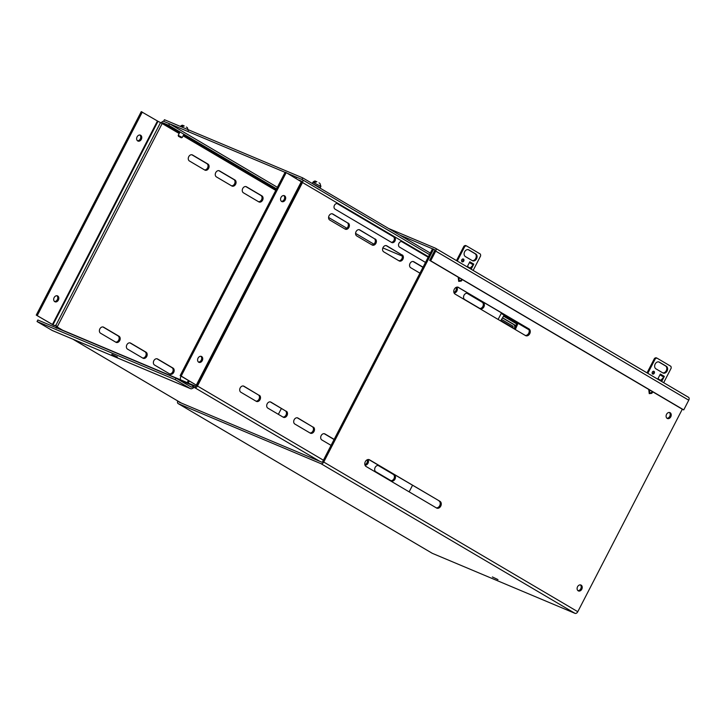 <?xml version="1.0" encoding="UTF-8"?>
<svg xmlns="http://www.w3.org/2000/svg" width="725" height="725" viewBox="0 0 725 725"><rect width="100%" height="100%" fill="white"/><g stroke="black" fill="none" stroke-linecap="round" stroke-linejoin="round"><path stroke-width="1.09" d="M652.618 374.009A1.504 1.151 -67.2 0 1 653.995 371.345A1.504 1.151 -67.2 0 1 652.618 374.009M655.935 368.835A3.761 2.873 -67.2 0 1 655.092 364.204A3.761 2.873 -67.2 0 1 659.116 362.029A3.761 2.873 -67.2 0 1 659.378 362.156L666.329 366.252A3.761 2.873 -67.2 0 1 667.172 370.874A3.761 2.873 -67.2 0 1 663.148 373.058A3.761 2.873 -67.2 0 1 662.886 372.922L655.935 368.835M659.949 374.843L663.81 377.118A2.075 1.332 -59.5 0 0 664.327 376.393L661.916 381.06L657.947 378.722L660.357 374.055A2.075 1.332 120.5 0 1 660.312 374.136M663.674 382.682L671.142 368.218A3.009 2.293 112.8 0 0 670.833 366.297L656.941 358.105A3.009 2.293 112.8 0 0 655.255 358.857L647.797 373.312M662.741 372.84A3.761 2.873 112.8 0 0 666.465 370.276A3.761 2.873 112.8 0 0 665.505 365.907L658.708 361.902M652.355 373.783A1.504 1.151 112.8 0 0 653.433 371.227M661.155 380.616L661.952 379.057M647.035 372.868L654.439 358.513L655.255 358.857M656.941 358.105L656.125 357.76A3.009 2.293 112.8 0 0 654.439 358.513M663.81 377.118L660.72 380.353M660.357 374.055L664.327 376.393M462.079 261.752A1.504 1.151 -67.2 0 1 463.456 259.079A1.504 1.151 -67.2 0 1 462.079 261.752M465.396 256.568A3.761 2.873 -67.2 0 1 464.553 251.947A3.761 2.873 -67.2 0 1 468.577 249.763A3.761 2.873 -67.2 0 1 468.839 249.898L475.79 253.986A3.761 2.873 -67.2 0 1 476.633 258.617A3.761 2.873 -67.2 0 1 472.609 260.801A3.761 2.873 -67.2 0 1 472.347 260.665L465.396 256.568M469.41 262.586L473.271 264.852A2.075 1.332 -59.5 0 0 473.787 264.127L471.377 268.803L467.407 266.465L469.818 261.788A2.075 1.332 120.5 0 1 469.773 261.879M473.117 270.452L480.603 255.952A3.009 2.293 112.8 0 0 480.294 254.031L466.402 245.847A3.009 2.293 112.8 0 0 464.725 246.6L457.257 261.054M472.202 260.583A3.761 2.873 112.8 0 0 475.926 258.009A3.761 2.873 112.8 0 0 474.966 253.641L468.169 249.636M461.816 261.526A1.504 1.151 112.8 0 0 462.894 258.97M470.616 268.35L471.413 266.8M456.496 260.601L463.9 246.255L464.725 246.6M466.402 245.847L465.586 245.503A3.009 2.293 112.8 0 0 463.9 246.255M473.271 264.852L470.181 268.096M469.818 261.788L473.787 264.127M399.692 235.027L432.508 248.829M434.076 249.491L434.538 249.681A0.87 0.562 120.5 0 1 434.656 250.669L429.653 260.366L430.686 260.801L435.689 251.104A2.601 1.677 -59.5 0 0 435.462 248.213A2.601 1.677 -59.5 0 0 435.326 248.149L388.582 228.484M665.849 383.96L688.388 397.246A2.601 1.677 120.5 0 1 688.514 397.309A2.601 1.677 120.5 0 1 688.75 400.2L683.748 409.897L682.705 409.462L429.653 260.366M665.314 383.652L435.462 248.213M515.611 326.051A3.009 2.293 112.8 0 0 514.732 324.954L502.552 317.777M514.034 328.806A3.009 2.293 112.8 0 0 513.699 324.519L502.47 317.903M649.437 374.29L648.413 373.692M430.686 260.801L683.748 409.897M111.822 354.335L117.414 356.999L111.822 354.335M54.52 301.491A3.208 2.438 112.8 0 0 57.329 299.642A3.208 2.438 112.8 0 0 56.94 295.746M54.139 297.594A3.208 2.438 112.8 0 0 55.009 301.79A3.208 2.438 112.8 0 0 58.363 300.077A3.208 2.438 112.8 0 0 57.492 295.882A3.208 2.438 112.8 0 0 54.139 297.594M137.478 140.768A3.208 2.438 112.8 0 0 140.288 138.919A3.208 2.438 112.8 0 0 139.898 135.013M137.097 136.862A3.208 2.438 112.8 0 0 137.968 141.058A3.208 2.438 112.8 0 0 141.321 139.354A3.208 2.438 112.8 0 0 140.451 135.158A3.208 2.438 112.8 0 0 137.097 136.862M202.275 360.624A3.208 2.438 -67.2 0 1 198.922 362.328A3.208 2.438 -67.2 0 1 198.052 358.132A3.208 2.438 -67.2 0 1 201.405 356.428A3.208 2.438 -67.2 0 1 202.275 360.624M200.852 356.283A3.208 2.438 -67.2 0 1 201.242 360.189A3.208 2.438 -67.2 0 1 198.433 362.038M285.233 199.892A3.208 2.438 -67.2 0 1 281.88 201.604A3.208 2.438 -67.2 0 1 281.01 197.408A3.208 2.438 -67.2 0 1 284.363 195.696A3.208 2.438 -67.2 0 1 285.233 199.892M283.81 195.56A3.208 2.438 -67.2 0 1 284.2 199.457A3.208 2.438 -67.2 0 1 281.391 201.305M178.486 379.583L193.385 385.854L193.629 387.413L194.735 387.676L195.523 386.135A0.87 0.562 -59.5 0 0 196.439 385.582L197.472 386.017A2.601 1.677 120.5 0 1 194.735 387.676L319.535 461.2M55.771 327.546A2.601 1.677 120.5 0 1 56.124 326.549L57.157 326.993L55.979 325.326M409.136 491.858L412.516 485.315M498.129 319.435L501.51 312.892M278.364 414.328L281.391 408.465M193.629 387.413L193.158 388.093L192.913 386.525L191.69 387.068A0.87 0.662 -67.2 0 1 191.173 387.059L176.003 378.124L175.214 379.664L37.047 321.538L52.218 330.473A2.601 1.985 112.8 0 0 52.399 330.564A2.601 1.985 112.8 0 0 52.59 330.627M175.214 379.664L190.376 388.6A2.601 1.985 -67.2 0 0 190.557 388.691A2.601 1.985 -67.2 0 0 191.944 388.636L193.158 388.093M204.513 169.886A3.38 2.583 112.8 0 0 207.767 167.484A3.38 2.583 112.8 0 0 206.879 163.632L191.799 154.742M115.628 342.091A3.38 2.583 112.8 0 0 118.882 339.69A3.38 2.583 112.8 0 0 117.994 335.838L102.923 326.948M231.502 185.79A3.38 2.583 112.8 0 0 234.764 183.389A3.38 2.583 112.8 0 0 233.876 179.537L218.796 170.647M142.617 357.996A3.38 2.583 112.8 0 0 145.879 355.594A3.38 2.583 112.8 0 0 144.991 351.743L129.911 342.853M258.499 201.695A3.38 2.583 112.8 0 0 261.752 199.293A3.38 2.583 112.8 0 0 260.864 195.433L245.784 186.552M169.614 373.901A3.38 2.583 112.8 0 0 172.867 371.499A3.38 2.583 112.8 0 0 171.979 367.647L156.908 358.757M56.296 328.18L57.166 327.917A0.87 0.562 120.5 0 1 57.157 326.993L162.192 123.486A0.87 0.562 120.5 0 1 163.107 122.942L168.744 125.307L169.532 123.767L277.367 187.304M204.812 170.067A3.38 2.583 112.8 0 0 205.057 170.185A3.38 2.583 112.8 0 0 208.673 168.227A3.38 2.583 112.8 0 0 207.912 164.067L192.533 154.996A3.38 2.583 112.8 0 0 192.288 154.878A3.38 2.583 112.8 0 0 188.672 156.845A3.38 2.583 112.8 0 0 189.433 161.004L204.812 170.067M115.937 342.272A3.38 2.583 112.8 0 0 116.172 342.39A3.38 2.583 112.8 0 0 119.788 340.433A3.38 2.583 112.8 0 0 119.036 336.273L103.648 327.211A3.38 2.583 112.8 0 0 103.412 327.084A3.38 2.583 112.8 0 0 99.787 329.05A3.38 2.583 112.8 0 0 100.548 333.21L115.937 342.272M231.81 185.972A3.38 2.583 112.8 0 0 232.045 186.089A3.38 2.583 112.8 0 0 235.67 184.132A3.38 2.583 112.8 0 0 234.909 179.972L219.521 170.901A3.38 2.583 112.8 0 0 219.285 170.783A3.38 2.583 112.8 0 0 215.669 172.749A3.38 2.583 112.8 0 0 216.422 176.909L231.81 185.972M142.925 358.177A3.38 2.583 112.8 0 0 143.16 358.295A3.38 2.583 112.8 0 0 146.785 356.337A3.38 2.583 112.8 0 0 146.024 352.178L130.636 343.106A3.38 2.583 112.8 0 0 130.4 342.988A3.38 2.583 112.8 0 0 126.784 344.955A3.38 2.583 112.8 0 0 127.537 349.115L142.925 358.177M258.807 201.876A3.38 2.583 112.8 0 0 259.042 201.994A3.38 2.583 112.8 0 0 262.658 200.028A3.38 2.583 112.8 0 0 261.897 195.868L246.518 186.805A3.38 2.583 112.8 0 0 246.273 186.688A3.38 2.583 112.8 0 0 242.657 188.645A3.38 2.583 112.8 0 0 243.419 192.805L258.807 201.876M169.922 374.082A3.38 2.583 112.8 0 0 170.157 374.2A3.38 2.583 112.8 0 0 173.773 372.242A3.38 2.583 112.8 0 0 173.021 368.083L157.633 359.011A3.38 2.583 112.8 0 0 157.398 358.893A3.38 2.583 112.8 0 0 153.773 360.86A3.38 2.583 112.8 0 0 154.534 365.019L169.922 374.082M181.096 376.175A3.38 2.583 112.8 0 0 180.616 379.846M337.116 203.562L393.34 236.685A3.009 2.293 -67.2 0 1 394.137 240.084A3.009 2.293 -67.2 0 1 391.273 242.259M378.205 465.495L393.276 474.386A3.38 2.583 -67.2 0 1 394.164 478.237A3.38 2.583 -67.2 0 1 390.911 480.639M467.081 293.29L482.161 302.18A3.38 2.583 -67.2 0 1 483.049 306.032A3.38 2.583 -67.2 0 1 479.796 308.433M367.276 459.75A3.38 2.583 -67.2 0 1 364.865 464.662M456.107 287.408A3.38 2.583 -67.2 0 1 453.895 292.411M324.211 433.695L334.089 439.513M413.096 261.489L422.974 267.308M297.223 417.79L312.303 426.672A3.38 2.583 -67.2 0 1 313.191 430.523A3.38 2.583 -67.2 0 1 309.928 432.934M386.108 245.585L401.188 254.466A3.38 2.583 -67.2 0 1 402.076 258.317A3.38 2.583 -67.2 0 1 398.813 260.719M270.226 401.886L285.306 410.767A3.38 2.583 -67.2 0 1 286.194 414.618A3.38 2.583 -67.2 0 1 282.94 417.029M359.111 229.68L374.191 238.561A3.38 2.583 -67.2 0 1 375.079 242.413A3.38 2.583 -67.2 0 1 371.816 244.823M243.237 385.981L258.317 394.862A3.38 2.583 -67.2 0 1 259.206 398.723A3.38 2.583 -67.2 0 1 255.943 401.124M332.123 213.775L347.193 222.657A3.38 2.583 -67.2 0 1 348.082 226.508A3.38 2.583 -67.2 0 1 344.828 228.919M401.623 241.561L428.185 257.212M298.754 179.999L301.355 181.096A0.87 0.562 120.5 0 1 301.6 181.685M323.404 460.212L197.472 386.017L302.506 182.519A2.601 1.677 120.5 0 0 302.28 179.628A2.601 1.677 120.5 0 0 302.144 179.555L296.507 177.19L295.918 178.332M335.05 209.135A3.009 2.293 -67.2 0 1 334.379 205.429A3.009 2.293 -67.2 0 1 337.596 203.689A3.009 2.293 -67.2 0 1 337.814 203.788L394.373 237.12A3.009 2.293 -67.2 0 1 395.053 240.818A3.009 2.293 -67.2 0 1 391.826 242.567A3.009 2.293 -67.2 0 1 391.618 242.458L335.05 209.135M394.318 474.821A3.38 2.583 -67.2 0 1 395.071 478.98A3.38 2.583 -67.2 0 1 391.455 480.938A3.38 2.583 -67.2 0 1 391.219 480.82L375.831 471.757A3.38 2.583 -67.2 0 1 375.07 467.598A3.38 2.583 -67.2 0 1 378.695 465.631A3.38 2.583 -67.2 0 1 378.93 465.758L393.276 474.386M483.194 302.615A3.38 2.583 -67.2 0 1 483.956 306.775A3.38 2.583 -67.2 0 1 480.34 308.732A3.38 2.583 -67.2 0 1 480.095 308.614L464.716 299.552A3.38 2.583 -67.2 0 1 463.955 295.392A3.38 2.583 -67.2 0 1 467.571 293.426A3.38 2.583 -67.2 0 1 467.815 293.543L482.161 302.18M367.983 459.541A3.38 2.583 -67.2 0 1 367.983 463.266A3.38 2.583 -67.2 0 1 365.01 465.178M456.741 287.163A3.38 2.583 -67.2 0 1 456.986 290.825A3.38 2.583 -67.2 0 1 454.104 292.982M331.062 445.377L321.846 439.948A3.38 2.583 -67.2 0 1 321.084 435.788A3.38 2.583 -67.2 0 1 324.709 433.831A3.38 2.583 -67.2 0 1 324.945 433.949L334.162 439.377M419.947 273.171L410.731 267.743A3.38 2.583 -67.2 0 1 409.969 263.583A3.38 2.583 -67.2 0 1 413.585 261.625A3.38 2.583 -67.2 0 1 413.83 261.743L423.047 267.172M313.336 427.107A3.38 2.583 -67.2 0 1 314.097 431.266A3.38 2.583 -67.2 0 1 310.472 433.233A3.38 2.583 -67.2 0 1 310.237 433.115L294.848 424.043A3.38 2.583 -67.2 0 1 294.096 419.884A3.38 2.583 -67.2 0 1 297.712 417.926A3.38 2.583 -67.2 0 1 297.948 418.044L312.303 426.672M402.221 254.901A3.38 2.583 -67.2 0 1 402.973 259.061A3.38 2.583 -67.2 0 1 399.357 261.018A3.38 2.583 -67.2 0 1 399.122 260.9L383.733 251.838A3.38 2.583 -67.2 0 1 382.972 247.678A3.38 2.583 -67.2 0 1 386.597 245.721A3.38 2.583 -67.2 0 1 386.833 245.838L401.188 254.466M286.339 411.202A3.38 2.583 -67.2 0 1 287.1 415.362A3.38 2.583 -67.2 0 1 283.484 417.328A3.38 2.583 -67.2 0 1 283.248 417.21L267.86 408.139A3.38 2.583 -67.2 0 1 267.099 403.979A3.38 2.583 -67.2 0 1 270.724 402.022A3.38 2.583 -67.2 0 1 270.96 402.139L285.306 410.767M375.224 238.996A3.38 2.583 -67.2 0 1 375.985 243.156A3.38 2.583 -67.2 0 1 372.36 245.123A3.38 2.583 -67.2 0 1 372.124 245.005L356.745 235.933A3.38 2.583 -67.2 0 1 355.984 231.773A3.38 2.583 -67.2 0 1 359.6 229.816A3.38 2.583 -67.2 0 1 359.836 229.934L374.191 238.561M259.351 395.297A3.38 2.583 -67.2 0 1 260.112 399.457A3.38 2.583 -67.2 0 1 256.487 401.423A3.38 2.583 -67.2 0 1 256.251 401.306L240.863 392.234A3.38 2.583 -67.2 0 1 240.111 388.074A3.38 2.583 -67.2 0 1 243.727 386.117A3.38 2.583 -67.2 0 1 243.962 386.235L258.317 394.862M348.236 223.092A3.38 2.583 -67.2 0 1 348.988 227.251A3.38 2.583 -67.2 0 1 345.372 229.218A3.38 2.583 -67.2 0 1 345.136 229.1L329.748 220.028A3.38 2.583 -67.2 0 1 328.987 215.869A3.38 2.583 -67.2 0 1 332.612 213.911A3.38 2.583 -67.2 0 1 332.847 214.029L347.193 222.657M425.493 262.414L399.557 247.134A3.009 2.293 -67.2 0 1 398.886 243.437A3.009 2.293 -67.2 0 1 402.103 241.688A3.009 2.293 -67.2 0 1 402.312 241.797L428.248 257.076M161.213 122.942A2.601 1.677 120.5 0 1 163.895 121.401L169.532 123.767M328.588 217.482L346.867 228.248M355.576 233.387L373.728 244.08M276.569 188.835L168.744 125.307M54.438 325.616L36.25 315.085L53.088 324.927L54.438 325.616L56.006 325.389L56.124 326.549M179.166 133.491L160.524 122.579L55.934 325.217L54.366 325.443M192.913 386.525L193.385 385.854L195.27 386.008L57.166 327.917M37.047 321.538L37.836 319.997L176.003 378.124M53.007 324.755L158.014 121.311L160.524 122.579M158.014 121.311L141.257 111.632L36.25 315.085M181.196 376.058L197.191 385.664L180.163 375.623L181.196 376.058L286.203 172.613L285.17 172.178L180.163 375.623M302.252 182.347L286.203 172.613M197.191 385.664L197.662 384.984M37.283 315.52L142.29 112.067M497.975 579.61L492.384 576.937L497.975 579.61M581.142 585.138A3.208 2.438 112.8 0 0 580.915 585.03A3.208 2.438 112.8 0 0 577.49 586.888A3.208 2.438 112.8 0 0 578.206 590.821A3.208 2.438 112.8 0 0 578.432 590.938A3.208 2.438 112.8 0 0 581.858 589.081A3.208 2.438 112.8 0 0 581.142 585.138M670.136 412.724A3.208 2.438 112.8 0 0 669.909 412.607A3.208 2.438 112.8 0 0 666.483 414.464A3.208 2.438 112.8 0 0 667.199 418.407A3.208 2.438 112.8 0 0 667.426 418.515A3.208 2.438 112.8 0 0 670.852 416.657A3.208 2.438 112.8 0 0 670.136 412.724M500.893 320.522L513.037 327.682L512.593 327.963M575.034 613.368L432.299 553.32L178.25 403.644L320.985 463.683L575.034 613.368A2.601 1.677 -59.5 0 0 577.78 611.71L682.298 409.217M577.78 611.71L323.731 462.033L433.577 249.201L432.544 248.766L322.688 461.598A0.87 0.562 120.5 0 1 321.773 462.151L179.048 402.103A0.87 0.562 120.5 0 1 178.794 401.587M189.297 381.006L188.246 383.054M187.213 382.619L188.337 380.444M178.25 403.644A2.601 1.677 120.5 0 1 178.123 403.571A2.601 1.677 120.5 0 1 177.752 400.97M323.731 462.033A2.601 1.677 120.5 0 1 320.985 463.683M501.22 313.445L504.129 315.167L500.649 320.921M413.005 261.471L422.956 267.335M466.991 293.281L482.478 302.407M515.312 329.558L518.013 323.341L529.023 329.83M514.333 328.987L516.979 322.906L518.013 323.341M433.577 249.201L434.728 249.88M458.517 287.39A3.761 2.873 112.8 0 0 458.254 287.263A3.761 2.873 112.8 0 0 454.222 289.438A3.761 2.873 112.8 0 0 455.064 294.069L525.525 335.584A3.761 2.873 112.8 0 0 525.788 335.711A3.761 2.873 112.8 0 0 529.821 333.527A3.761 2.873 112.8 0 0 528.978 328.905L457.973 287.163M439.984 501.328L369.523 459.813A3.761 2.873 112.8 0 0 369.261 459.677A3.761 2.873 112.8 0 0 365.237 461.861A3.761 2.873 112.8 0 0 366.08 466.483L436.532 507.998A3.761 2.873 112.8 0 0 436.794 508.134A3.761 2.873 112.8 0 0 440.827 505.95A3.761 2.873 112.8 0 0 439.984 501.328L368.753 459.532M577.943 590.639A3.208 2.438 112.8 0 0 580.888 588.492A3.208 2.438 112.8 0 0 580.362 584.894M666.937 418.216A3.208 2.438 112.8 0 0 669.882 416.068A3.208 2.438 112.8 0 0 669.356 412.471M525.253 335.421A3.761 2.873 112.8 0 0 528.915 332.784A3.761 2.873 112.8 0 0 527.936 328.47L457.747 287.118M436.269 507.844A3.761 2.873 112.8 0 0 439.921 505.198A3.761 2.873 112.8 0 0 438.942 500.893M501.555 319.426L513.037 326.196L513.037 327.682M319.643 183.271L319.018 182.854M316.852 181.739L314.577 182.492L313.717 182.129L316.29 181.558M319.97 183.434L320.912 186.425L312.883 182.283C314.079 181.087 315.031 180.752 315.737 181.268L315.991 181.377M187.032 127.482L186.407 127.065M184.241 125.96L181.966 126.703L181.105 126.34L183.679 125.769M180.271 126.494C181.468 125.298 182.419 124.963 183.126 125.479L183.371 125.597M178.513 136.345L181.286 137.777L178.513 136.345L178.205 135.367L182.256 137.469L183.923 134.252M285.088 172.342L163.895 121.401M382.873 247.923L402.275 256.088M302.144 179.555L287.408 173.32M301.908 179.419L302.706 177.879L164.457 119.725L163.66 121.256M302.706 177.879L430.324 253.07M652.727 391.799L649.781 393.331L649.419 389.851M462.188 279.542L459.242 281.073L458.88 277.584M658.835 361.929L659.378 362.156M666.329 366.252L665.505 365.907M468.305 249.672L468.839 249.898M475.79 253.986L474.966 253.641M516.952 322.969L504.02 315.348M516.572 323.839L503.531 316.154M435.58 248.294L457.874 261.426M435.689 251.104L688.75 400.2M514.732 324.954L513.699 324.519M181.286 403.046L72.926 339.2M183.117 135.82L275.763 190.403M62.622 330.21L57.157 326.993M302.397 179.709L429.526 254.611L302.28 179.628M197.472 386.017L302.506 182.519L428.439 256.713M276.198 189.569L183.552 134.986M179.601 132.657L163.107 122.942M190.376 388.6L52.218 330.473M192.043 154.797L192.533 154.996M207.912 164.067L206.879 163.632M103.158 327.002L103.648 327.211M119.036 336.273L117.994 335.838M219.032 170.701L219.521 170.901M234.909 179.972L233.876 179.537M130.156 342.907L130.636 343.106M146.024 352.178L144.991 351.743M246.029 186.606L246.518 186.805M261.897 195.868L260.864 195.433M157.144 358.812L157.633 359.011M173.021 368.083L171.979 367.647M393.34 236.685L394.373 237.12M378.441 465.55L378.93 465.758M467.326 293.344L467.815 293.543M324.456 433.74L324.945 433.949M413.341 261.535L413.83 261.743M297.468 417.836L297.948 418.044M386.343 245.63L386.833 245.838M270.47 401.931L270.96 402.139M359.355 229.725L359.836 229.934M243.473 386.035L243.962 386.235M332.358 213.821L332.847 214.029M191.69 387.068L189.95 386.343M302.135 182.075L197.127 385.519M52.454 324.456L157.461 121.003M196.366 384.993L301.373 181.549M528.978 328.905L527.936 328.47M369.523 459.813L368.98 459.587M320.912 186.425L320.251 187.703L312.321 183.552M181.603 126.938L181.042 126.703M648.739 389.452L649.247 393.63L651.766 393.358L652.881 391.89M458.2 277.186L458.708 281.363L461.227 281.092L462.342 279.623M475.31 271.685L648.766 373.882M665.749 383.897L688.514 397.309M72.863 339.173L181.223 403.018M190.557 388.691L52.399 330.564M178.123 403.571L432.173 553.257M312.883 182.283L312.248 183.507M181.286 137.777L182.256 137.469M179.972 131.932L178.205 135.367M187.358 127.645L188.301 130.636"/></g></svg>

